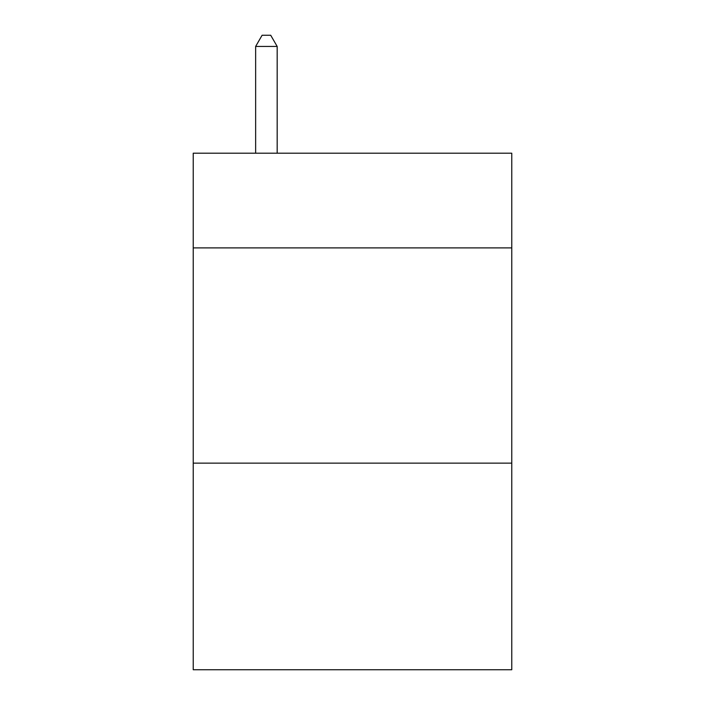 <?xml version="1.0" encoding="UTF-8"?>
<svg xmlns="http://www.w3.org/2000/svg" width="705" height="705" viewBox="0 0 705 705"><rect width="100%" height="100%" fill="white"/><g stroke="black" fill="none" stroke-linecap="round" stroke-linejoin="round"><path stroke-width="1.06" d="M511.768 247.896L511.768 153.196L193.232 153.196L193.232 247.896L511.768 247.896L511.768 669.75L193.232 669.75L193.232 247.896M511.768 463.132L193.232 463.132M277.171 153.196L277.171 46.442L255.642 46.442L255.642 153.196M255.642 46.442L262.101 35.25L270.711 35.25L277.171 46.442"/></g></svg>
